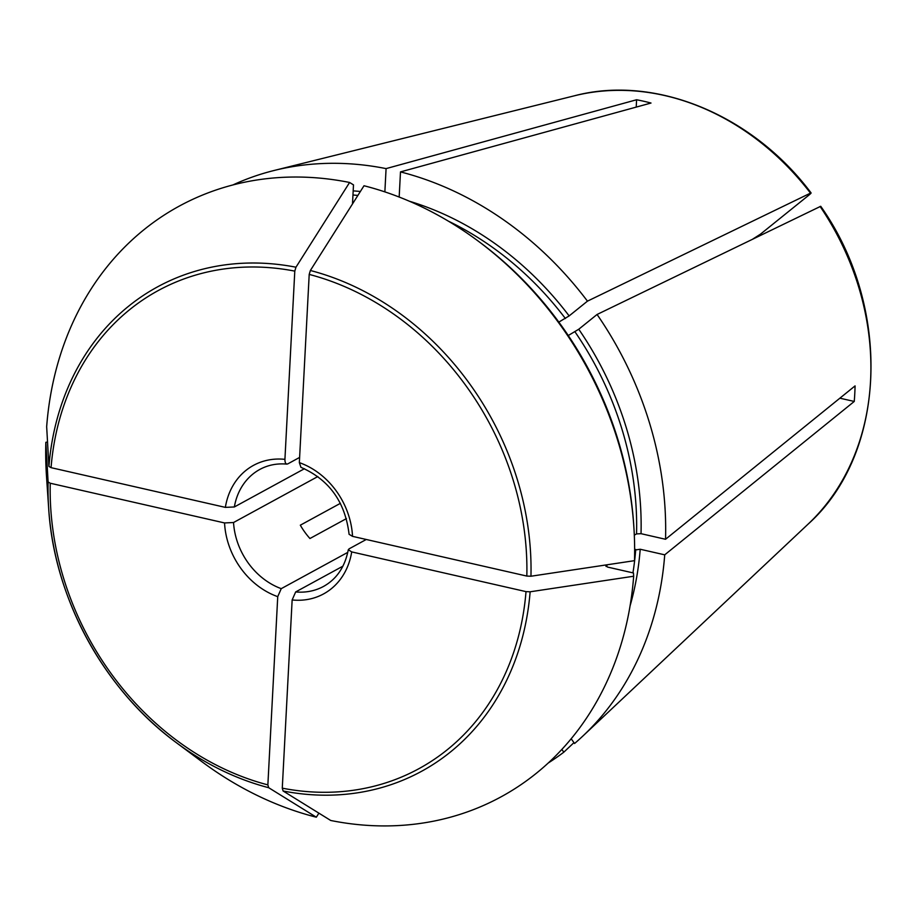 <?xml version="1.0" encoding="UTF-8"?>
<svg xmlns="http://www.w3.org/2000/svg" width="917" height="917" viewBox="0 0 917 917"><rect width="100%" height="100%" fill="white"/><g stroke="black" fill="none" stroke-linecap="round" stroke-linejoin="round"><path stroke-width="1.38" d="M573.962 742.632L563.817 752.181L561.846 749.453M634.644 550.062L640.204 549.249L664.722 554.831A329.753 275.295 61.4 0 1 582.776 736.133A329.753 275.295 61.4 0 1 574.581 743.492L571.176 738.781M47.535 442.04L45.85 442.292L48.108 481.964A275.857 230.293 -118.6 0 0 48.693 508.694A275.857 230.293 -118.6 0 0 176.316 742.644A275.857 230.293 -118.6 0 0 268.681 787.703L316.331 817.207A336.356 280.808 61.4 0 1 202.13 761.855L176.316 742.644C104.011 689.641 54.126 598.182 48.693 508.694L46.515 476.588A336.356 280.808 61.4 0 1 45.85 442.292M347.772 552.366L281.244 588.657L277.736 596.658L267.867 784.883A272.28 227.313 61.4 0 1 50.24 483.225L48.108 481.964M50.24 483.225L224.55 522.942L233.537 522.518L317.844 476.542M352.495 203.941L353.492 184.879L349.595 182.472A336.356 280.808 61.4 0 0 46.664 426.726L48.922 466.409L51.054 467.659L225.364 507.376L234.351 506.963L304.444 468.725M634.312 535.127L636.547 533.9L641.029 533.683L665.536 539.276L855.068 385.897A255.843 213.592 -118.6 0 1 854.254 401.451L839.88 398.184M530.129 591.797L633.67 576.231A336.356 280.808 61.4 0 1 330.739 820.486L283.101 790.993A275.857 230.293 -118.6 0 0 530.129 591.797L526.014 591.625L351.704 551.908L348.334 549.741L349.09 548.847L366.261 539.483M633.67 576.231L633.487 572.987L607.535 567.073L606.252 565.548L607.845 564.677M605.873 566.018L606.252 565.548A298.426 249.149 -118.6 0 1 606.171 566.511M854.254 401.451L664.722 554.831M346.431 518.609L309.935 538.52A66.609 55.605 -118.6 0 1 300.317 525.189L340.402 503.33M568.265 335.519L578.753 329.237L597.07 314.474A329.753 275.295 61.4 0 1 665.536 539.276M820.692 206.302L597.07 314.474M399.17 197.052L400.488 171.903L651.013 103.036A255.843 213.592 -118.6 0 0 636.593 99.758L386.08 168.613L384.865 191.882M636.215 107.106L636.593 99.758M349.595 182.472L295.962 267.214A275.857 230.293 -118.6 0 0 48.922 466.409M51.054 467.659A272.28 227.313 61.4 0 1 294.793 271.123L295.962 267.214M294.793 271.123L284.923 459.348C284.946 462.97 285.898 464.483 287.789 463.876L286.826 464.082M287.789 463.876L299.607 457.423M300.925 467.269L299.343 462.627A73.211 61.118 61.4 0 1 352.529 536.353L526.828 576.071L530.954 576.231L634.495 560.665A336.356 280.808 61.4 0 0 633.819 526.369A336.356 280.808 61.4 0 0 478.215 241.102A336.356 280.808 61.4 0 0 364.003 185.75L310.37 270.492L309.201 274.412L299.343 462.627M283.101 790.993L282.276 788.162L292.145 599.947L295.664 591.935L342.924 566.156M752.868 239.016L760.48 234.156L808.954 195.08C811.109 193.292 811.614 192.65 810.479 193.132L587.453 301.154A329.753 275.295 61.4 0 0 400.488 171.903M232.964 184.925A329.753 275.295 61.4 0 1 274.206 170.459A329.753 275.295 61.4 0 1 386.08 168.613M563.817 752.181A329.753 275.295 61.4 0 1 548.286 762.978M316.331 817.207L318.898 813.161M268.681 787.703L267.867 784.883M478.215 241.102L480.325 242.673A331.404 276.67 61.4 0 1 633.647 523.745L633.819 526.369M558.831 322.096L569.136 315.918L587.453 301.154M811.087 192.983L810.479 193.132A249.688 208.446 61.4 0 0 574.5 95.769L274.206 170.459M352.529 536.353L349.159 534.336M530.954 576.231A275.857 230.293 -118.6 0 0 310.37 270.492M309.201 274.412A272.28 227.313 61.4 0 1 526.828 576.071M225.364 507.376A73.211 61.118 61.4 0 1 284.923 459.348M277.736 596.658A73.211 61.118 61.4 0 1 224.55 522.942M351.704 551.908A73.211 61.118 61.4 0 1 292.145 599.947M526.014 591.625A272.28 227.313 61.4 0 1 282.276 788.162M820.085 206.463A249.688 208.446 61.4 0 1 808.141 524.088C886.865 453.617 892.264 307.459 820.749 206.314M281.244 588.657A66.609 55.605 61.4 0 1 233.537 522.518M348.288 549.73C345.01 566.763 336.791 578.982 323.621 586.387A66.609 55.605 61.4 0 1 295.664 591.935M234.351 506.963A66.609 55.605 61.4 0 1 259.82 469.435C267.947 465.022 276.945 463.245 286.826 464.105M578.753 329.237A301.727 251.9 61.4 0 1 641.029 533.683M575.005 331.851A298.426 249.149 61.4 0 1 636.547 533.9M448.298 221.112A298.426 249.149 61.4 0 1 565.388 318.52M352.965 195.012A298.426 249.149 61.4 0 1 357.894 195.424M635.733 549.466A298.426 249.149 61.4 0 1 632.948 572.861M640.204 549.249A301.727 251.9 61.4 0 1 630.105 605.759M353.183 190.885A301.727 251.9 61.4 0 1 360.381 191.481M409.452 201.247A301.727 251.9 61.4 0 1 569.136 315.918M574.5 95.769C655.185 74.506 752.582 114.774 811.087 192.925M808.141 524.088L582.776 736.133M349.09 534.336C345.216 501.954 329.157 479.614 300.902 467.315"/></g></svg>
